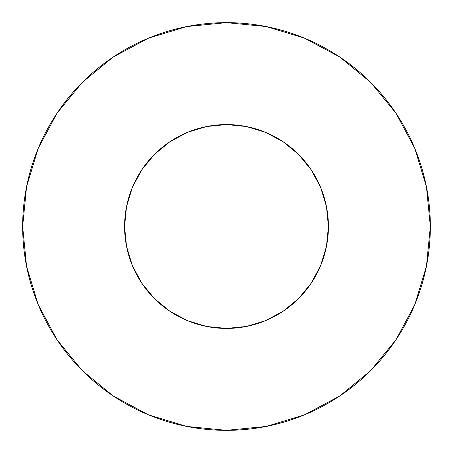 <?xml version="1.0" encoding="UTF-8"?>
<svg xmlns="http://www.w3.org/2000/svg" width="453" height="453" viewBox="0 0 453 453"><rect width="100%" height="100%" fill="white"/><g stroke="black" fill="none" stroke-linecap="round" stroke-linejoin="round"><path stroke-width="0.68" d="M124.575 226.5A101.925 101.925 0 0 1 226.5 124.575A101.925 101.925 0 0 1 328.425 226.5A101.925 101.925 0 0 1 226.5 328.425A101.925 101.925 0 0 1 124.575 226.5L126.534 246.387L132.333 265.503L141.755 283.125L154.428 298.572L169.875 311.245L187.497 320.667L206.613 326.466L226.5 328.425L246.387 326.466L265.503 320.667L283.125 311.245L298.572 298.572L311.245 283.125L320.667 265.503L326.466 246.387L328.425 226.5L326.466 206.613L320.667 187.497L311.245 169.875L298.572 154.428L283.125 141.755L265.503 132.333L246.387 126.534L226.5 124.575L206.613 126.534L187.497 132.333L169.875 141.755L154.428 154.428L141.755 169.875L132.333 187.497L126.534 206.613L124.575 226.5M430.35 226.5A203.85 203.85 0 0 0 226.5 22.65A203.85 203.85 0 0 0 22.65 226.5A203.85 203.85 0 0 1 226.5 22.65A203.85 203.85 0 0 1 430.35 226.5A203.85 203.85 0 0 1 226.5 430.35A203.85 203.85 0 0 1 22.65 226.5A203.85 203.85 0 0 0 226.5 430.35A203.85 203.85 0 0 0 430.35 226.5L426.432 186.732L414.835 148.488L395.996 113.244L370.645 82.355L339.756 57.004L304.512 38.165L266.268 26.568L226.5 22.65L186.732 26.568L148.488 38.165L113.244 57.004L82.355 82.355L57.004 113.244L38.165 148.488L26.568 186.732L22.65 226.5L26.568 266.268L38.165 304.512L57.004 339.756L82.355 370.645L113.244 395.996L148.488 414.835L186.732 426.432L226.5 430.35L266.268 426.432L304.512 414.835L339.756 395.996L370.645 370.645L395.996 339.756L414.835 304.512L426.432 266.268L430.35 226.5M325.764 249.648L320.667 265.503M131.104 262.4L126.534 246.387M190.6 131.104L206.613 126.534M249.648 127.236L265.503 132.333M321.896 190.6L326.466 206.613M395.996 113.244L370.645 82.355L339.807 57.044M113.244 57.004L82.355 82.355L57.044 113.193M57.004 339.756L82.355 370.645L113.193 395.956M339.756 395.996L370.645 370.645L395.956 339.807"/></g></svg>
